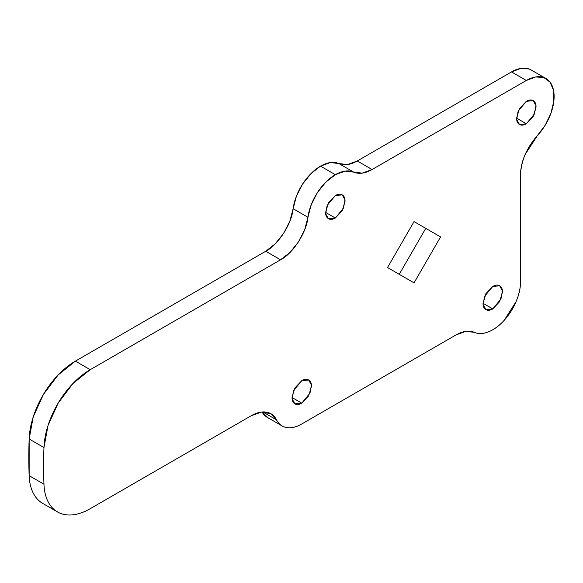 <?xml version="1.0" encoding="UTF-8"?>
<svg xmlns="http://www.w3.org/2000/svg" width="583" height="583" viewBox="0 0 583 583"><rect width="100%" height="100%" fill="white"/><g stroke="black" fill="none" stroke-linecap="round" stroke-linejoin="round"><path stroke-width="0.87" d="M335.334 195.553L342.206 194.875L344.99 199.852L343.518 208.116L335.334 218.013L325.613 212.401L335.334 218.013L328.462 218.691L325.686 213.713L327.15 205.456L335.334 195.553C338.016 194.008 340.312 193.782 342.214 194.875C344.108 195.968 345.056 198.067 345.056 201.171L342.214 210.755L335.334 218.013C332.653 219.565 330.357 219.791 328.462 218.691C326.56 217.597 325.613 215.499 325.613 212.394L328.462 202.811L335.334 195.553M492.766 286.45L499.638 285.772L502.415 290.749L500.95 299.006L492.766 308.903L483.037 303.291L492.766 308.903L485.887 309.588L483.11 304.61L484.575 296.346L492.766 286.45C495.448 284.898 497.744 284.672 499.638 285.772C501.54 286.865 502.488 288.964 502.488 292.061L499.638 301.644L492.766 308.903C490.077 310.455 487.789 310.681 485.887 309.588C483.992 308.487 483.037 306.388 483.037 303.291L485.887 293.708L492.766 286.45M526.332 101.325L533.212 100.64L535.988 105.618L534.524 113.882L526.332 123.778L516.611 118.167L526.332 123.778L519.46 124.463L516.684 119.479L518.149 111.222L526.332 101.325C529.021 99.773 531.31 99.547 533.212 100.64C535.107 101.741 536.054 103.84 536.054 106.937L533.212 116.52L526.332 123.778C523.651 125.33 521.355 125.556 519.46 124.463C517.558 123.363 516.611 121.264 516.611 118.167L519.46 108.584L526.332 101.325M301.768 380.684L308.64 379.999L311.417 384.977L309.952 393.241L301.768 403.137L292.039 397.526L301.768 403.137L294.889 403.822L292.112 398.838L293.577 390.581L301.768 380.684C304.45 379.132 306.745 378.906 308.64 379.999C310.542 381.1 311.49 383.199 311.49 386.296L308.64 395.879L301.768 403.137C299.079 404.689 296.791 404.915 294.889 403.822C292.994 402.722 292.039 400.623 292.039 397.526L294.889 387.943L301.768 380.684M532.658 70.98A39.287 22.686 120 0 0 511.517 71.92L526.332 80.469L372.085 169.529L357.27 160.974L347.446 164.574L338.891 163.561A39.287 22.686 120 0 0 320.519 166.148L335.334 174.703A39.287 22.686 -60 0 1 353.713 172.116L338.891 163.561C344.174 165.754 350.303 164.894 357.27 160.974L372.085 169.529C365.118 173.45 358.997 174.31 353.713 172.116L338.891 163.561L330.342 162.548L320.519 166.148A39.287 22.686 120 0 0 293.125 208.699L307.941 217.255C306.702 232.172 292.885 253.634 280.547 259.799L90.227 369.68L75.411 361.125A65.485 37.808 120 0 0 29.15 439.014A523.855 302.453 120 0 0 29.15 475.67A65.485 37.808 120 0 0 42.705 503.399M414.047 282.857L387.527 267.539L414.047 221.606L440.573 236.917L414.047 282.857L387.527 267.539L414.047 221.606L440.573 236.917L414.047 221.606L440.573 236.917L414.047 282.857M399.231 274.301L425.75 228.368L399.231 274.301M529.065 68.998L520.83 68.393L511.517 71.92L357.27 160.974L511.517 71.92L526.332 80.469A39.287 22.686 -60 0 1 547.473 79.528A39.287 22.686 -60 0 1 537.329 135.664L545.243 125.134L550.971 113.146L553.85 101.092L553.544 90.358L550.09 82.196L543.881 77.546L535.646 76.949L526.332 80.469L372.085 169.529L362.262 173.122L345.158 171.103L335.334 174.703L320.519 166.148L310.972 173.617L302.584 184.082L296.383 196.267L293.125 208.699L307.941 217.255A39.287 22.686 -60 0 1 335.334 174.703L325.788 182.173L317.4 192.638L311.198 204.822L304.683 229.68L298.481 241.872L290.094 252.337L280.547 259.799L265.731 251.244L280.547 259.799L90.227 369.68L75.411 361.125L265.731 251.244C278.062 245.079 291.879 223.617 293.125 208.699L289.868 221.125L283.666 233.317L275.278 243.781L265.731 251.244L75.411 361.125L58.147 374.942L43.375 394.48L33.224 416.911L29.15 439.014L43.965 447.562L29.15 439.014L29.15 475.67L43.965 484.225L29.15 475.67C29.405 482.411 30.761 488.211 33.224 493.065C35.687 497.926 39.068 501.497 43.375 503.778M520.546 174.813C521.115 160.842 526.704 147.798 537.329 135.664L525.115 154.539C522.069 161.651 520.546 168.407 520.546 174.813L520.546 281.64A39.287 22.686 -60 0 1 504.193 320.315A39.287 22.686 -60 0 1 474.387 332.346C478.483 334.154 483.234 333.964 488.627 331.785C494.027 329.606 499.216 325.788 504.193 320.315L516.101 301.608C519.067 294.597 520.546 287.944 520.546 281.64L520.546 174.813M456.015 334.934C462.982 331.013 469.104 330.153 474.387 332.346L465.832 331.333L456.015 334.934L301.768 423.987A39.287 22.686 -60 0 1 282.223 425.991A39.287 22.686 -60 0 1 276.51 419.855L262.831 411.962L276.51 419.855C278.776 424.249 282.187 426.822 286.763 427.572C291.332 428.323 296.332 427.128 301.768 423.987L456.015 334.934M262.08 412.013A39.287 22.686 120 0 0 267.4 417.435M251.251 415.723L261.701 412.05L270.898 413.777L276.51 419.855C274.243 415.46 270.833 412.895 266.256 412.145C261.687 411.394 256.688 412.589 251.251 415.723L90.227 508.697A65.485 37.808 -60 0 1 57.52 511.954A65.485 37.808 -60 0 1 43.965 484.225A523.855 302.453 -60 0 1 43.965 447.562A65.485 37.808 -60 0 1 90.227 369.68L72.97 383.497L58.198 403.035L48.039 425.466L43.965 447.562A523.855 302.453 120 0 0 43.965 484.225C44.221 490.966 45.583 496.76 48.039 501.62C50.502 506.481 53.884 510.052 58.198 512.326C62.505 514.607 67.431 515.43 72.97 514.804C78.508 514.177 84.258 512.136 90.227 508.697L251.251 415.723M262.073 412.013L267.998 417.785M545.98 78.523L531.164 69.975M282.121 425.933L267.305 417.384M270.206 413.376L270.898 413.777M57.484 511.94L42.668 503.384"/></g></svg>
